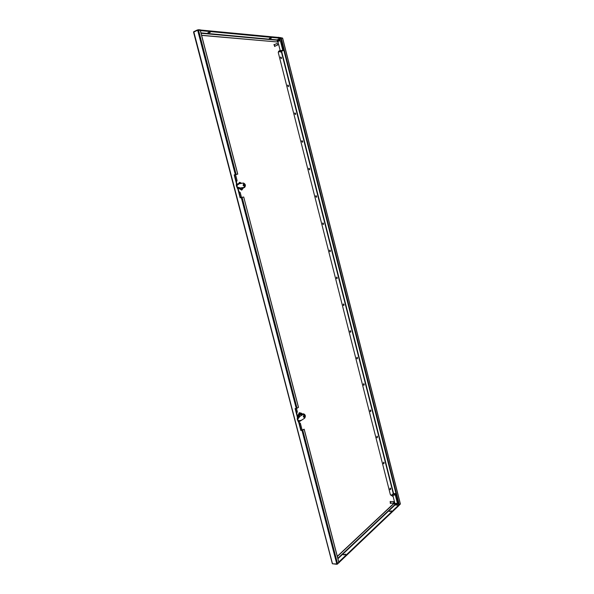 <?xml version="1.0" encoding="UTF-8"?>
<svg xmlns="http://www.w3.org/2000/svg" width="594" height="594" viewBox="0 0 594 594"><rect width="100%" height="100%" fill="white"/><g stroke="black" fill="none" stroke-linecap="round" stroke-linejoin="round"><path stroke-width="0.89" d="M241.491 197.431L240.214 192.53L238.914 191.565M299.168 422.631L300.334 423.166L302.16 430.182M280.583 57.767L280.739 56.987L281.526 57.826L281.37 58.613L280.583 57.767M280.643 57.054L281.259 58.628M287.689 85.818L287.86 85.016L288.625 85.826L288.454 86.635L287.689 85.818M287.763 85.076L288.342 86.65M294.765 113.721L294.943 112.897L295.678 113.684L295.5 114.508L294.765 113.721M294.847 112.957L295.389 114.523M301.797 141.476L301.99 140.622L302.695 141.387L302.509 142.233L301.797 141.476M301.893 140.681L302.398 142.248M308.791 169.075L308.991 168.206L309.682 168.948L309.474 169.817L308.791 169.075M308.895 168.265L309.363 169.825M315.748 196.532L315.963 195.641L316.624 196.354L316.409 197.253L315.748 196.532M315.867 195.693L316.298 197.253M322.676 223.849L322.898 222.936L323.537 223.626L323.307 224.539L322.676 223.849M322.802 222.98L323.195 224.547M329.559 251.017L329.796 250.081L330.405 250.75L330.167 251.685L329.559 251.017M329.7 250.126L330.056 251.685M235.751 179.433L235.996 180.368M390.666 488.587L390.265 488.09L389.939 489.241L390.34 489.746L390.666 488.587M390.236 489.723L390.154 488.12M384.11 462.711L383.687 462.191L383.368 463.32L383.791 463.84L384.11 462.711M383.679 463.817L383.583 462.221M377.517 436.694L377.071 436.159L376.767 437.266L377.205 437.8L377.517 436.694M377.101 437.778L376.967 436.189M370.894 410.543L370.426 409.986L370.129 411.07L370.589 411.627L370.894 410.543M370.478 411.605L370.322 410.023M364.233 384.259L363.743 383.687L363.454 384.741L363.936 385.313L364.233 384.259M363.832 385.298L363.639 383.724M357.536 357.833L357.024 357.239L356.742 358.279L357.254 358.865L357.536 357.833M357.143 358.858L356.927 357.284M350.809 331.274L350.274 330.665L350 331.675L350.534 332.284L350.809 331.274M350.423 332.276L350.17 330.702M344.045 304.574L343.488 303.942L343.221 304.93L343.778 305.554L344.045 304.574M343.674 305.554L343.384 303.987M299.777 424.97L299.547 424.071M337.244 277.732L336.657 277.079L336.412 278.044L336.991 278.69L337.244 277.732M336.88 278.69L336.56 277.123M345.693 554.15L343.377 554.781M345.545 554.365L343.295 554.662L345.545 554.365M208.078 33.108L210.321 32.343L208.078 33.108M207.855 32.796L210.157 32.224M391.401 510.862L389.3 511.375M391.305 510.996L389.226 511.271L391.305 510.996M269.372 38.781L271.436 38.075L269.372 38.781M269.253 38.513L271.265 37.979M282.135 47.706L281.86 46.629M280.843 42.605L280.568 41.521M395.641 496.25L395.894 497.237M396.822 500.928L397.074 501.915M269.587 38.328L270.886 37.979M391.052 511.167L389.753 511.486M208.212 32.573L209.727 32.202M343.956 554.922L345.263 554.566M345.285 554.558L343.926 554.922M200.289 30.257L237.756 174.116L234.177 174.896L235.291 174.532L197.668 30.227L200.237 30.324M236.768 184.036L234.378 174.866L237.466 174.191L234.378 174.866L236.746 184.043M198.493 30.056L236.093 174.339L237.689 174.116L200.215 30.227M297.037 408.219L298.44 407.395L243.718 197.008L242.077 197.297L297.037 408.219L295.114 408.568L297.512 417.745M296.265 408.449L241.275 197.498L240.154 197.832L237.711 188.447M237.89 188.417L240.332 197.78L237.912 188.417M298.619 421.992L300.831 430.479L301.982 430.39L304.187 429.21L300.987 430.383L298.797 421.978M297.661 417.641L295.292 408.546M236.575 184.095L234.177 174.896M193.778 32.551L193.689 32.121L197.668 30.227M338.803 562.362L336.805 563.981L332.595 563.817L337.058 563.951M241.275 197.498L242.077 197.297M236.093 174.339L235.291 174.532M301.002 430.368L298.819 421.978M297.683 417.627L295.315 408.546M234.556 174.844L236.947 184.006M238.09 188.387L240.518 197.72M301.158 430.271L298.975 421.889M297.839 417.515L295.493 408.531M296.488 408.42L297.356 411.761L296.755 413.379M236.39 181.883L237.103 180.598L235.521 174.532M391.097 495.418L390.377 494.668L278.259 52.487L278.608 51.255M390.592 494.661L391.201 495.433L393.265 493.666L395.611 493.517L398.626 504.039M278.89 51.173L278.467 52.398M390.377 494.668L278.259 52.487M200.393 30.658L200.594 30.197L198.478 29.997M282.521 38.12L280.947 37.919L277.16 39.865L277.472 41.974L201.596 35.284M337.377 563.847L339.152 562.288L338.766 561.983M337.295 556.326L394.104 503.155L395.003 504.989L399.138 505.204L400.311 504.024L399.057 505.049M200.319 30.361L200.512 29.908L198.396 29.7M279.529 39.508L280.628 39.033M397.393 503.942L398.247 503.927M282.551 38.068L280.71 37.734M200.549 30.034L280.88 37.66M197.579 29.871L193.666 31.727L197.654 30.168M278.831 39.145L279.492 39.375M337.578 563.78L339.219 562.548L338.899 562.28M339.181 562.414L400.349 504.054M395.708 504.93L394.943 504.826L395.352 504.44M389.872 511.486L390.949 511.219M337.652 564.048L336.82 564.033M332.425 563.751L336.895 564.3M193.867 32.031L332.365 563.32M277.925 39.531L278.044 39.991L200.965 32.863M278.022 40.006L277.16 39.924M193.666 31.727L193.629 32.21M280.962 38.053L282.596 38.246M400.289 503.823L282.566 38.127M398.893 504.952L280.851 38.268M280.947 38.81L283.524 50.46L281.697 50.958M399.094 505.39L339.167 562.355M337.34 556.504L394.319 503.148M277.472 41.974L201.633 35.402M393.243 495.262L395.04 494.735L394.394 494.342M395.047 494.453L395.151 494.824L393.139 495.389M395.069 503.578L397.408 503.222L395.225 494.609M397.252 503.564L395.255 503.987M397.341 504.135L395.433 504.759L395.24 504.002M397.772 506.675L397.371 507.031M393.852 494.557L394.045 494.037L393.213 493.725L391.661 495.537L392.419 496.228L391.661 495.537M282.083 50.661L282.536 50.186L280.39 50.817M282.751 50.134L280.368 40.726L277.881 41.328L280.249 50.787L282.677 50.267M278.007 41.157L280.13 40.585M277.91 40.325L279.826 39.813M281.979 50.505L282.15 50.95M277.606 37.437L278.883 37.303M279.277 51.723L279.789 51.017L279.425 50.653L278.913 51.359L279.277 51.723L281.467 52.086L281.979 51.381L281.497 51.002M304.113 414.567L303.289 416.661L304.388 417.701M303.98 414.627L303.519 416.639L304.499 417.701L305.227 416.832L305.205 415.607L303.98 414.627M304.7 415.496L304.833 416.676L304.7 415.496M304.076 413.996L301.047 413.84L299.614 414.709L301.373 414.545L301.128 415.377M301.373 414.545L303.423 413.825M299.614 414.709L299.331 416.476M301.774 414.3L301.336 415.251M304.93 416.171L304.447 416.216M305.108 416.038L304.529 416.09M298.819 416.825L297.869 415.748L298.247 417.226M298.322 415.711L299.406 413.81L299.688 412.711L299.235 412.748L297.869 415.748M301.849 419.921L301.336 420.233M299.688 412.711L302.153 413.736M301.373 413.164L302.027 413.751M299.406 413.81L300.794 412.971M298.871 416.788L299.064 414.56M303.608 414.107L297.29 417.901L297.282 419.267L298.366 422.015L298.856 421.97L304.663 418.176C305.769 416.32 305.531 414.924 303.942 413.996L297.29 417.901M297.787 417.857L297.743 419.23L298.856 421.97M303.72 414.055L303.148 414.152M301.002 420.441L298.121 420.671M297.743 419.23L299.933 416.342M273.945 44.557L274.74 46.532M274.473 44.602L274.042 44.491L274.703 46.532L275.081 46.117M274.25 44.728L274.836 46.191M277.71 44.966L277.212 43.429L277.71 44.966M390.236 501.425L390.317 503.437M390.689 501.655L390.147 501.485L390.421 503.46L390.748 503.2M390.51 501.715L390.562 503.14M393.807 503.096L393.599 501.611L393.807 503.096M243.681 183.605L243.095 185.321L244.654 186.665M243.874 183.539L243.317 185.254L244.765 186.642L245.24 184.949L243.874 183.539M244.609 184.4L244.357 185.18L244.906 185.536L244.446 184.452M240.696 188.543L244.557 187.518L240.696 188.543L240.169 188.09M243.547 183.034L242.545 183.19M242.374 187.726L242.857 187.942M242.174 183.249L242.671 183.093M244.98 184.779L244.312 184.979M244.765 184.808L244.297 184.957M238.81 183.754L239.672 182.291L238.253 183.828M239.1 188.513L241.721 190.132L239.092 188.246M243.243 187.994L241.721 190.132M239.672 182.291L241.528 183.242M239.293 183.078L240.874 182.833M240.303 189.055L239.538 188.187M242.53 189.196L240.956 189.456M243.124 188.023L242.924 188.625M236.806 184.021L237.184 187.051L237.927 188.335L244.721 187.273C245.901 185.499 245.493 184.088 243.503 183.041L236.33 184.17L236.345 185.677L237.452 188.476L244.379 187.37M237.927 188.335L237.452 188.476M240.436 187.979L237.184 187.051M236.791 185.536L239.315 183.687M336.805 563.981L301.982 430.39M277.019 40.05L277.836 40.125M395.314 504.299L394.75 504.833M302.754 430.153L337.563 563.721M338.84 562.511L304.143 429.269M281.445 52.079L393.265 493.666M200.445 30.628L280.806 38.291L398.856 504.945M337.927 558.761L395.003 504.989M398.849 504.945L338.825 561.983M281.259 38.001L399.354 504.937M281.794 51.99L393.592 493.555M337.815 558.315L394.728 504.759M201.076 33.279L277.027 40.206M244.609 187.296L244.171 187.437M243.718 197.008L298.492 407.336M304.187 429.21L338.884 562.421M193.599 32.373L332.313 563.595M400.386 503.898L282.655 38.165M280.754 37.741L200.542 30.012M395.003 503.801L392.931 495.626M394.364 494.223L394.483 494.691M397.483 504.269L397.289 503.512M393.971 494.416L392.419 496.228M277.777 40.251L277.999 41.127M279.9 39.679L280.123 40.563M279.41 39.07L279.544 39.59M280.68 51.166L280.658 50.468M281.615 51.017L279.425 50.653M305.227 416.832L305.093 415.273M302.435 413.914L303.467 413.825M303.942 413.996L303.482 414.033M274.747 46.258L277.821 44.944M274.138 44.743L277.212 43.429M390.355 501.655L393.599 501.611M390.414 503.2L393.659 503.163M245.322 185.514L244.899 184.177M244.721 187.273L244.275 187.407"/></g></svg>
